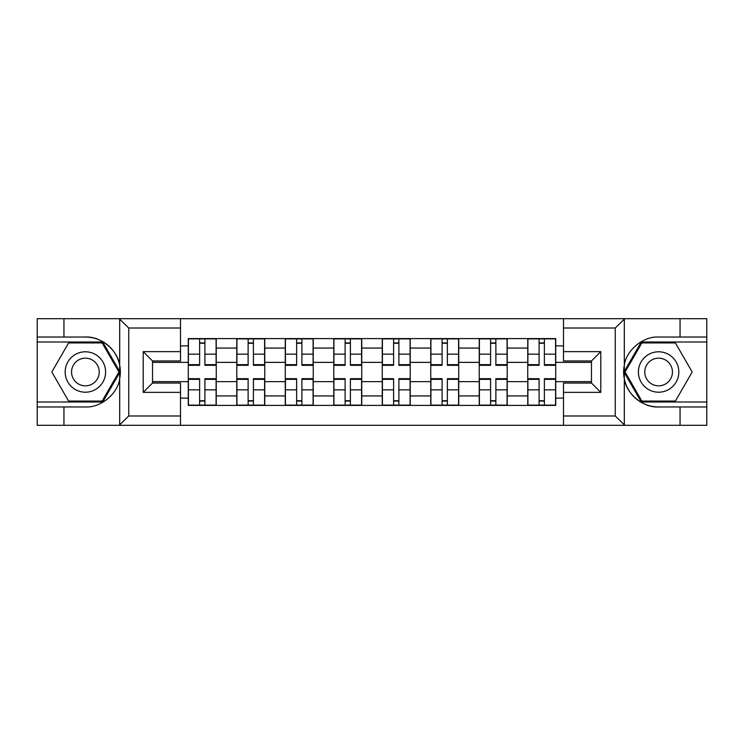 <?xml version="1.0" encoding="UTF-8"?>
<svg xmlns="http://www.w3.org/2000/svg" width="744" height="744" viewBox="0 0 744 744"><rect width="100%" height="100%" fill="white"/><g stroke="black" fill="none" stroke-linecap="round" stroke-linejoin="round"><path stroke-width="1.12" d="M614.163 425.317L706.8 425.317L706.8 341.998L641.3 341.998L623.974 372L641.3 402.002L706.8 402.002M180.504 425.317L563.496 425.317L563.496 383.039L591.471 383.039L591.471 360.961L563.496 360.961L563.496 318.683L180.504 318.683L180.504 360.961L152.529 360.961L152.529 383.039L180.504 383.039L180.504 425.317L119.142 425.317L128.749 415.989L180.504 415.989M119.142 425.317L37.2 425.317L37.2 406.968L63.938 406.968L63.938 425.317L129.837 425.317M129.837 318.683L37.2 318.683L37.2 402.002L102.7 402.002L120.026 372L102.7 341.998L37.2 341.998M563.496 318.683L706.8 318.683L706.8 337.032L680.062 337.032L680.062 318.683L614.163 318.683M236.778 405.415L236.778 348.062L216.253 348.062L216.253 405.415M216.253 348.062L216.253 338.585M236.778 348.062L236.778 338.585M264.752 338.585L264.752 405.415M285.268 405.415L285.268 338.585M313.243 338.585L313.243 405.415M333.768 405.415L333.768 338.585M361.742 338.585L361.742 405.415M382.258 405.415L382.258 338.585M410.232 338.585L410.232 405.415M430.757 405.415L430.757 338.585M458.732 338.585L458.732 405.415M479.248 405.415L479.248 338.585M507.222 338.585L507.222 405.415M527.747 405.415L527.747 338.585M527.747 381.635L507.222 381.635M479.248 381.635L458.732 381.635M430.757 381.635L410.232 381.635M382.258 381.635L361.742 381.635M333.768 381.635L313.243 381.635M285.268 381.635L264.752 381.635M236.778 381.635L216.253 381.635M527.747 362.365L507.222 362.365M479.248 362.365L458.732 362.365M430.757 362.365L410.232 362.365M382.258 362.365L361.742 362.365M333.768 362.365L313.243 362.365M285.268 362.365L264.752 362.365M236.778 362.365L216.253 362.365M152.529 381.635L188.279 381.635L188.279 362.365L152.529 362.365M180.504 345.886L188.279 345.886L188.279 362.365M591.471 362.365L555.721 362.365L555.721 338.585L188.279 338.585L188.279 345.886M555.721 345.886L563.496 345.886M563.496 398.114L555.721 398.114L555.721 381.635L591.471 381.635M188.279 381.635L188.279 405.415L555.721 405.415L555.721 398.114M188.279 398.114L180.504 398.114M555.721 362.365L555.721 381.635M204.907 400.756L199.625 400.756M199.625 343.244L204.907 343.244M253.406 400.756L248.124 400.756M248.124 343.244L253.406 343.244M301.897 400.756L296.614 400.756M296.614 343.244L301.897 343.244M350.396 400.756L345.114 400.756M345.114 343.244L350.396 343.244M398.886 400.756L393.604 400.756M393.604 343.244L398.886 343.244M447.386 400.756L442.103 400.756M442.103 343.244L447.386 343.244M495.876 400.756L490.594 400.756M490.594 343.244L495.876 343.244M544.376 400.756L539.093 400.756M539.093 343.244L544.376 343.244M204.907 364.662L216.104 364.662L216.104 365.313L204.907 365.313L204.907 338.892L216.104 338.892L209.882 338.892M216.104 364.662L216.104 338.892M199.625 342.938L204.907 342.938M209.417 338.892L188.437 338.892L188.437 365.313L199.625 365.313L199.625 338.892L195.123 338.892M199.625 378.687L199.625 405.108L188.437 405.108L188.437 378.687L199.625 378.687M204.907 401.062L199.625 401.062M195.123 405.108L216.104 405.108L216.104 378.687L204.907 378.687L204.907 405.108L209.417 405.108M253.406 364.662L264.594 364.662L264.594 365.313L253.406 365.313L253.406 338.892L264.594 338.892L258.382 338.892M264.594 364.662L264.594 338.892M248.124 342.938L253.406 342.938M257.917 338.892L236.927 338.892L236.927 365.313L248.124 365.313L248.124 338.892L243.614 338.892M301.897 365.313L301.897 338.892L313.094 338.892L313.094 365.313L301.897 365.313M296.614 342.938L301.897 342.938M306.407 338.892L285.426 338.892L285.426 365.313L296.614 365.313L296.614 338.892L292.104 338.892M63.938 406.968L85.383 406.968C100.617 407.935 117.692 393.902 119.691 378.77L119.691 365.23C117.692 350.099 100.617 336.065 85.383 337.032L37.2 337.032M37.2 406.968L37.2 402.002M180.504 328.011L128.749 328.011L119.142 318.683L63.938 318.683L63.938 337.032M119.142 318.683L180.504 318.683M85.383 337.032A34.968 34.968 0 0 1 119.691 378.77L119.691 425.038M152.529 360.961L143.201 351.642L180.504 351.642M180.504 392.358L143.201 392.358L152.529 383.039M624.858 318.683L615.251 328.011L563.496 328.011M680.062 337.032L658.617 337.032C643.383 336.065 626.309 350.099 624.309 365.23L624.309 378.77C626.309 393.902 643.383 407.935 658.617 406.968L706.8 406.968M706.8 337.032L706.8 341.998M563.496 415.989L615.251 415.989L624.858 425.317L680.062 425.317L680.062 406.968M624.858 425.317L563.496 425.317M658.617 406.968A34.968 34.968 0 0 1 624.309 365.23L624.309 318.962M591.471 383.039L600.799 392.358L563.496 392.358M563.496 351.642L600.799 351.642L591.471 360.961M65.174 372A20.209 20.209 0 0 0 85.383 392.209A20.209 20.209 0 0 0 105.592 372A20.209 20.209 0 0 0 85.383 351.791A20.209 20.209 0 0 0 65.174 372M71.554 372A13.829 13.829 0 0 0 85.383 385.829A13.829 13.829 0 0 0 99.222 372A13.829 13.829 0 0 0 85.383 358.171A13.829 13.829 0 0 0 71.554 372M102.16 342.938L118.947 372L102.16 401.062L68.606 401.062L51.82 372L68.606 342.938L102.16 342.938M638.408 372A20.209 20.209 0 0 0 658.617 392.209A20.209 20.209 0 0 0 678.826 372A20.209 20.209 0 0 0 658.617 351.791A20.209 20.209 0 0 0 638.408 372M644.778 372A13.829 13.829 0 0 0 658.617 385.829A13.829 13.829 0 0 0 672.446 372A13.829 13.829 0 0 0 658.617 358.171A13.829 13.829 0 0 0 644.778 372M675.394 342.938L692.18 372L675.394 401.062L641.84 401.062L625.053 372L641.84 342.938L675.394 342.938M248.124 378.687L248.124 405.108L236.927 405.108L236.927 378.687L248.124 378.687M253.406 401.062L248.124 401.062M243.614 405.108L264.594 405.108L264.594 378.687L253.406 378.687L253.406 405.108L257.917 405.108M296.614 378.687L296.614 405.108L285.426 405.108L285.426 378.687L296.614 378.687M301.897 401.062L296.614 401.062M292.104 405.108L313.094 405.108L313.094 378.687L301.897 378.687L301.897 405.108L306.407 405.108M350.396 364.662L361.584 364.662L361.584 365.313L350.396 365.313L350.396 338.892L361.584 338.892L355.372 338.892M361.584 364.662L361.584 338.892M345.114 342.938L350.396 342.938M354.907 338.892L333.917 338.892L333.917 365.313L345.114 365.313L345.114 338.892L340.603 338.892M398.886 364.662L410.084 364.662L410.084 365.313L398.886 365.313L398.886 338.892L410.084 338.892L403.862 338.892M410.084 364.662L410.084 338.892M393.604 342.938L398.886 342.938M403.397 338.892L382.416 338.892L382.416 365.313L393.604 365.313L393.604 338.892L389.093 338.892M447.386 365.313L447.386 338.892L458.574 338.892L458.574 365.313L447.386 365.313M442.103 342.938L447.386 342.938M451.896 338.892L430.906 338.892L430.906 365.313L442.103 365.313L442.103 338.892L437.593 338.892M345.114 378.687L345.114 405.108L333.917 405.108L333.917 378.687L345.114 378.687M350.396 401.062L345.114 401.062M345.114 405.108L361.584 405.108L361.584 378.687L350.396 378.687L350.396 405.108L354.907 405.108M393.604 378.687L393.604 405.108L382.416 405.108L382.416 378.687L393.604 378.687M398.886 401.062L393.604 401.062M389.093 405.108L410.084 405.108L410.084 378.687L398.886 378.687L398.886 405.108L403.397 405.108M442.103 378.687L442.103 405.108L430.906 405.108L430.906 378.687L442.103 378.687M447.386 401.062L442.103 401.062M437.593 405.108L458.574 405.108L458.574 378.687L447.386 378.687L447.386 405.108L451.896 405.108M495.876 365.313L495.876 338.892L507.073 338.892L507.073 365.313L495.876 365.313M490.594 342.938L495.876 342.938M500.387 338.892L479.406 338.892L479.406 365.313L490.594 365.313L490.594 338.892L486.083 338.892M490.594 378.687L490.594 405.108L479.406 405.108L479.406 378.687L490.594 378.687M495.876 401.062L490.594 401.062M486.083 405.108L507.073 405.108L507.073 378.687L495.876 378.687L495.876 405.108L500.387 405.108M544.376 364.662L555.563 364.662L555.563 365.313L544.376 365.313L544.376 338.892L555.563 338.892L549.351 338.892M555.563 364.662L555.563 338.892M539.093 342.938L544.376 342.938M548.877 338.892L527.896 338.892L527.896 365.313L539.093 365.313L539.093 338.892L534.583 338.892M539.093 378.687L539.093 405.108L527.896 405.108L527.896 378.687L539.093 378.687M544.376 401.062L539.093 401.062M534.583 405.108L555.563 405.108L555.563 378.687L544.376 378.687L544.376 405.108L548.877 405.108M479.248 348.062L458.732 348.062M430.757 348.062L410.232 348.062M382.258 348.062L361.742 348.062M333.768 348.062L313.243 348.062M285.268 348.062L264.752 348.062M527.747 348.062L507.222 348.062M479.248 395.938L458.732 395.938M430.757 395.938L410.232 395.938M382.258 395.938L361.742 395.938M333.768 395.938L313.243 395.938M285.268 395.938L264.752 395.938M236.778 395.938L216.253 395.938M527.747 395.938L507.222 395.938M204.907 354.163L216.104 354.163M188.437 364.662L199.625 364.662M188.437 354.163L199.625 354.163M199.625 379.338L188.437 379.338M199.625 389.837L188.437 389.837M216.104 379.338L204.907 379.338M216.104 389.837L204.907 389.837M253.406 354.163L264.594 354.163M236.927 364.662L248.124 364.662M236.927 354.163L248.124 354.163M301.897 364.662L313.094 364.662M301.897 354.163L313.094 354.163M285.426 364.662L296.614 364.662M285.426 354.163L296.614 354.163M119.691 365.23L119.691 318.962M128.749 328.011L128.749 415.989M143.201 392.358L143.201 351.642M624.309 378.77L624.309 425.038M615.251 415.989L615.251 328.011M600.799 351.642L600.799 392.358M248.124 379.338L236.927 379.338M248.124 389.837L236.927 389.837M264.594 379.338L253.406 379.338M264.594 389.837L253.406 389.837M296.614 379.338L285.426 379.338M296.614 389.837L285.426 389.837M313.094 379.338L301.897 379.338M313.094 389.837L301.897 389.837M350.396 354.163L361.584 354.163M333.917 364.662L345.114 364.662M333.917 354.163L345.114 354.163M398.886 354.163L410.084 354.163M382.416 364.662L393.604 364.662M382.416 354.163L393.604 354.163M447.386 364.662L458.574 364.662M447.386 354.163L458.574 354.163M430.906 364.662L442.103 364.662M430.906 354.163L442.103 354.163M345.114 379.338L333.917 379.338M345.114 389.837L333.917 389.837M361.584 379.338L350.396 379.338M361.584 389.837L350.396 389.837M393.604 379.338L382.416 379.338M393.604 389.837L382.416 389.837M410.084 379.338L398.886 379.338M410.084 389.837L398.886 389.837M442.103 379.338L430.906 379.338M442.103 389.837L430.906 389.837M458.574 379.338L447.386 379.338M458.574 389.837L447.386 389.837M495.876 364.662L507.073 364.662M495.876 354.163L507.073 354.163M479.406 364.662L490.594 364.662M479.406 354.163L490.594 354.163M490.594 379.338L479.406 379.338M490.594 389.837L479.406 389.837M507.073 379.338L495.876 379.338M507.073 389.837L495.876 389.837M544.376 354.163L555.563 354.163M527.896 364.662L539.093 364.662M527.896 354.163L539.093 354.163M539.093 379.338L527.896 379.338M539.093 389.837L527.896 389.837M555.563 379.338L544.376 379.338M555.563 389.837L544.376 389.837"/></g></svg>
